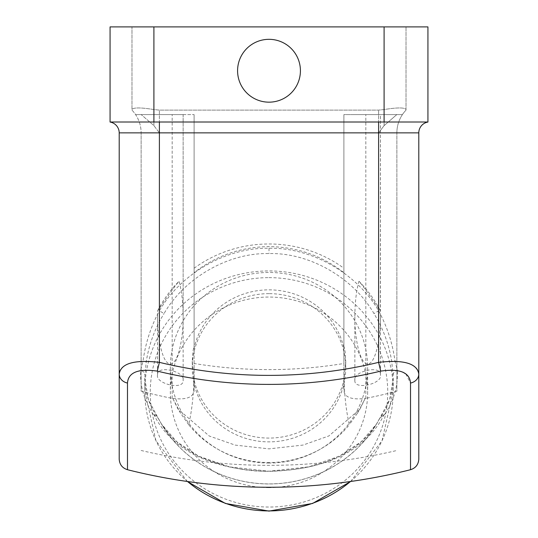 <?xml version="1.0" encoding="UTF-8"?>
<svg xmlns="http://www.w3.org/2000/svg" width="538" height="538" viewBox="0 0 538 538"><rect width="100%" height="100%" fill="white"/><g stroke="black" fill="none" stroke-linecap="round" stroke-linejoin="round"><path stroke-width="0.4" stroke-dasharray="2.69 2.02" d="M237.581 70.747A31.419 31.419 0 0 0 269 102.166A31.419 31.419 0 0 0 300.419 70.747A31.419 31.419 0 0 0 269 39.321A31.419 31.419 0 0 0 237.581 70.747A31.419 31.419 0 0 1 269 39.321A31.419 31.419 0 0 1 300.419 70.747A31.419 31.419 0 0 1 269 102.166A31.419 31.419 0 0 1 237.581 70.747A31.419 31.419 0 0 1 269 39.321A31.419 31.419 0 0 1 300.419 70.747A31.419 31.419 0 0 1 269 102.166A31.419 31.419 0 0 1 237.581 70.747M269 487.63A98.649 95.287 180 0 1 170.351 392.337A98.649 95.287 180 0 1 269 297.05A98.649 95.287 180 0 1 367.649 392.337A98.649 95.287 180 0 1 269 487.63M269 463.043A98.649 95.287 180 0 1 170.351 367.75A98.649 95.287 180 0 1 269 272.463A98.649 95.287 180 0 1 367.649 367.75A98.649 95.287 180 0 1 269 463.043M194.097 268.24A124.224 119.994 180 0 1 269 243.976A124.224 119.994 180 0 1 343.903 268.24L343.903 272.625C321.657 255.55 296.687 246.881 269 246.612C241.313 246.881 216.343 255.55 194.097 272.625L194.097 347.891L194.097 346.243L192.886 351.516L192.274 361.126L193.976 379.505A76.726 74.116 180 0 0 269 438.08A76.726 74.116 180 0 0 344.024 379.505L345.726 361.126L345.114 351.502L343.903 346.243L343.903 347.891A76.726 74.116 180 0 0 269 289.854A76.726 74.116 180 0 0 194.097 347.891M418.799 459.089L418.799 374.071C418.524 366.627 410.581 362.309 394.973 361.126C392.612 343.426 387.158 326.64 378.611 310.769C357.05 273.365 311.058 247.144 269 248.287C226.942 247.144 180.95 273.365 159.389 310.769L164.023 313.6C184.669 277.669 228.717 252.483 269 253.58C309.283 252.483 353.332 277.669 373.977 313.6C383.197 328.61 389.135 344.724 391.785 361.926L393.224 378.086L389.707 399.378L379.371 419.041A124.224 119.994 180 0 1 269 483.965A124.224 119.994 180 0 1 158.629 419.041L148.293 399.378L144.776 378.086L146.215 361.926C148.918 344.589 154.85 328.476 164.023 313.6M157.56 316.324L157.647 310.776C161.07 306.31 171.703 289.989 179.019 281.239C181.696 290.802 183.068 302.497 183.135 316.324L183.135 114.587L157.56 114.587L183.135 114.587L157.56 114.587L183.135 114.587L183.135 380.346C185.476 371.509 156.531 364.441 157.56 374.973L157.56 316.324C157.049 330.285 160.882 363.399 170.351 364.051C179.813 363.399 183.653 330.285 183.135 316.324M157.56 374.973C155.206 383.789 184.104 390.655 183.135 380.346M354.865 316.324C354.932 302.497 356.304 290.802 358.98 281.239C366.291 289.989 376.909 306.277 380.353 310.776L380.44 114.587L354.865 114.587L380.44 114.587L354.865 114.587L380.44 114.587L380.44 374.973C381.489 364.434 352.525 371.509 354.865 380.346L354.865 316.324C354.347 330.285 358.187 363.399 367.649 364.051C377.118 363.399 380.951 330.285 380.44 316.324M354.865 380.346C353.782 390.622 382.774 383.843 380.44 374.973M269 293.64A76.726 74.116 0 0 0 192.274 367.75A76.726 74.116 0 0 0 269 441.866A76.726 74.116 0 0 0 345.726 367.75A76.726 74.116 0 0 0 269 293.64M344.024 379.505C344.549 396.614 346.311 411.691 349.323 424.744A102.032 98.555 180 0 1 188.677 424.744C191.689 411.691 193.451 396.614 193.976 379.505M365.181 398.483L360.003 409.048L328.879 435.948L302.975 445.081L269.034 448.86L235.126 445.101L209.242 436.009L177.997 409.048L172.819 398.483L172.18 398.362C186.034 400.077 193.337 397.501 194.097 390.628L194.097 363.486A461.786 461.786 0 0 0 343.903 363.486L343.903 390.628C344.623 397.488 351.926 400.07 365.82 398.362L365.181 398.483L357.38 413.251L349.323 424.744M188.677 424.744L180.62 413.251L172.819 398.483M343.903 272.625L343.903 114.587L402.417 114.587A32.885 32.885 0 0 0 396.876 132.859A32.885 32.885 0 0 1 406.015 110.115L406.015 109.557L406.015 110.115A32.885 32.885 0 0 0 402.417 114.587L365.82 114.587L402.417 114.587A32.885 32.885 0 0 1 406.015 110.115A32.885 32.885 0 0 0 402.417 114.587L396.802 114.587L384.092 125.63L378.611 132.859L384.092 125.63L396.802 114.587L343.903 114.587L343.903 346.243M194.097 346.243L194.097 114.587L153.908 114.587L194.097 114.587L194.097 132.859L159.389 132.859L194.097 132.859L194.097 114.587L194.097 390.628M131.985 110.115A32.885 32.885 0 0 1 141.124 132.859A32.885 32.885 0 0 0 135.583 114.587L172.18 114.587L135.583 114.587L141.198 114.587L153.908 125.63L159.389 132.859L153.908 125.63L141.198 114.587L135.583 114.587A32.885 32.885 0 0 0 131.985 110.115L131.985 109.557L131.985 110.115A32.885 32.885 0 0 1 135.583 114.587M110.068 122.052A10.962 10.962 0 0 1 119.201 132.859L119.201 374.071C119.476 366.627 127.419 362.309 143.027 361.126C145.428 343.311 150.882 326.532 159.389 310.769L159.389 110.115L153.908 109.557C140.62 107.412 133.316 107.412 131.985 109.557L131.985 26.9L427.932 26.9L427.932 122.005L110.068 122.005L110.068 26.9L406.015 26.9L131.985 26.9L131.985 109.557C133.276 107.412 140.586 107.412 153.908 109.557L159.389 110.115L378.611 110.115L384.092 109.557C397.38 107.412 404.684 107.412 406.015 109.557L406.015 26.9L406.015 109.557C404.724 107.412 397.414 107.412 384.092 109.557L378.611 110.115L159.389 110.115L159.389 132.859L378.611 132.859L343.903 132.859L378.611 132.859L378.611 110.115L378.611 132.859L418.799 132.859A10.962 10.962 0 0 1 427.932 122.052M153.666 414.22C168.064 443.729 202.16 469.795 269.188 471.342C335.994 469.708 369.976 443.635 384.334 414.22L379.646 418.389A124.164 119.934 180 0 1 375.316 425.921A124.164 119.934 180 0 1 162.684 425.921A124.164 119.934 180 0 1 158.354 418.389L153.666 414.22A438.1 423.171 180 0 1 153.027 414.052L157.802 417.696L158.629 419.041M379.371 419.041L380.198 417.696L384.973 414.052A438.1 423.171 180 0 1 384.334 414.22M384.973 414.052C393.897 400.595 398.039 386.049 397.421 370.406L402.982 372.215M405.82 373.944L410.514 383.063L410.514 469.714M127.486 469.714L127.486 383.063C127.405 376.889 131.77 372.673 140.579 370.406C139.961 386.049 144.103 400.595 153.027 414.052M410.514 383.063A10.962 9.274 180 0 0 418.799 374.071L418.799 132.859M119.201 374.071L119.201 459.089M379.646 418.389L376.398 424.193L361.348 441.664L339.377 456.15L309 466.809L269.155 471.234L229.249 466.863L198.704 456.19L176.686 441.698L161.602 424.193L158.354 418.389M393.157 374.959A5.481 4.506 177.4 0 1 397.421 370.406L394.973 361.126A5.481 0.363 171.4 0 0 391.785 361.926M146.215 361.926A5.481 0.363 8.6 0 0 143.027 361.126L140.579 370.406A5.481 4.506 2.6 0 1 144.843 374.959M396.876 391.2A500.01 500.01 0 0 1 365.82 398.362A500.01 500.01 0 0 0 396.876 391.2L396.876 132.859L396.876 391.2M141.124 391.2A500.01 500.01 0 0 0 172.18 398.362A500.01 500.01 0 0 1 141.124 391.2L141.124 132.859L141.124 391.2M194.097 272.625L194.097 132.859L343.903 132.859L343.903 114.587L343.903 390.628M194.097 363.486L194.097 132.859L343.903 132.859L343.903 363.486M343.903 268.24L343.903 347.891M141.198 114.587L153.908 114.587L141.198 114.587M378.611 122.052L378.611 310.769L373.977 313.6M157.647 310.776A124.224 119.994 180 0 1 179.019 281.239M358.98 281.239A124.224 119.994 180 0 1 380.353 310.776M350.467 481.51A124.224 119.994 0 0 0 393.224 390.924A124.224 119.994 0 0 0 269 270.93A124.224 119.994 0 0 0 144.776 390.924A124.224 119.994 0 0 0 187.533 481.51M269 277.642A118.743 114.702 180 0 1 387.743 392.337A118.743 114.702 180 0 1 269 507.038A118.743 114.702 180 0 1 150.257 392.337A118.743 114.702 180 0 1 269 277.642M269 248.287L269 253.58M365.82 398.362L365.82 114.587L365.82 398.362M172.18 398.362L172.18 114.587L172.18 398.362M119.201 132.859L159.389 132.859L159.389 122.052M153.908 122.005L153.908 26.9M384.092 122.005L384.092 26.9M384.092 125.63L384.092 114.587L384.092 125.63M153.908 125.63L153.908 114.587L153.908 125.63M393.224 378.019L393.224 390.924L382.081 440.669L350.668 481.483M170.351 367.75L170.351 392.337M192.274 361.126L192.274 367.75M345.726 361.126L345.726 367.75M357.38 413.251L360.003 409.048M180.62 413.251L177.997 409.048M375.316 425.921L376.398 424.186C368.853 435.188 361.092 445.525 335.537 457.919C318.503 466.15 296.203 470.575 268.644 471.194C247.722 471.887 225.207 467.253 201.091 457.287C177.015 445.087 170.223 436.553 161.595 424.179L162.684 425.921M187.332 481.483L155.919 440.669L144.776 390.924L144.776 378.019M141.124 450.481A557.523 557.523 0 0 0 396.876 450.481M393.224 378.086C393.157 392.296 388.819 405.504 380.205 417.696M144.776 378.086C144.843 392.296 149.181 405.504 157.795 417.696M367.649 367.75L367.649 392.337"/><path stroke-width="0.81" d="M237.581 70.747A31.419 31.419 0 0 0 269 102.166A31.419 31.419 0 0 0 300.419 70.747A31.419 31.419 0 0 0 269 39.321A31.419 31.419 0 0 0 237.581 70.747M153.908 26.9L110.068 26.9L110.068 122.005L427.932 122.005L427.932 26.9L153.908 26.9L153.908 122.005M402.982 372.215L405.82 373.944M410.514 469.714L410.514 383.063C409.674 372.377 399.747 368.395 380.722 371.119A476.581 476.581 0 0 1 157.278 371.119C138.205 368.416 128.279 372.39 127.486 383.063L127.486 469.714A579.446 579.446 0 0 0 410.514 469.714C415.699 468.06 418.463 464.523 418.799 459.089L418.799 132.859A10.962 10.962 0 0 1 427.932 122.052L427.932 122.052A10.962 10.962 0 0 0 418.799 132.859L119.201 132.859L119.201 374.071C120.821 363.412 134.224 359.505 159.389 362.356L159.389 122.052M127.486 469.714C122.301 468.06 119.537 464.523 119.201 459.089L119.201 374.071A10.962 9.274 180 0 0 127.486 383.063A10.962 9.274 0 0 1 119.201 374.071M380.722 371.119L378.611 362.356C403.722 359.492 417.118 363.399 418.799 374.071A10.962 9.274 -0 0 1 410.514 383.063M110.068 122.052A10.962 10.962 0 0 1 119.201 132.859A10.962 10.962 0 0 0 110.068 122.052M157.278 371.119L159.389 362.356A467.569 467.569 0 0 0 378.611 362.356L378.611 122.052M187.533 481.51A124.224 119.994 0 0 0 269 510.912A124.224 119.994 0 0 0 350.467 481.51M384.092 122.005L384.092 26.9M350.668 481.483L312.605 503.454L269 511.1L225.395 503.454L187.332 481.483"/></g></svg>
